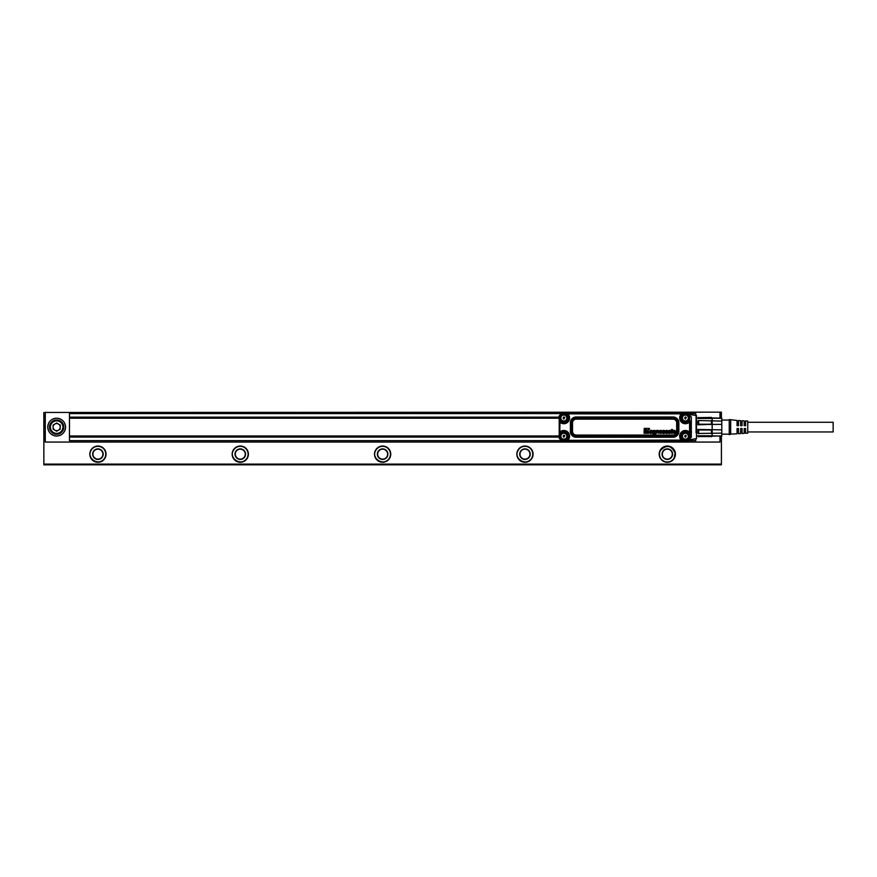 <?xml version="1.0" encoding="UTF-8"?>
<svg xmlns="http://www.w3.org/2000/svg" width="877" height="877" viewBox="0 0 877 877"><rect width="100%" height="100%" fill="white"/><g stroke="black" fill="none" stroke-linecap="round" stroke-linejoin="round"><path stroke-width="1.32" d="M747.741 422.275L833.15 422.275L833.15 431.955L747.741 431.955M730.662 434.159L737.064 433.786L737.064 428.535L738.489 428.535L738.489 433.698L740.626 433.578L740.626 428.535L742.052 428.535L742.052 433.49L744.189 433.37L744.189 428.535L745.603 428.535L745.603 433.282L747.741 433.161L747.741 421.059L745.603 420.938L745.603 425.685L744.189 425.685L744.189 420.85L742.052 420.73L742.052 425.685L740.626 425.685L740.626 420.653L738.489 420.522L738.489 425.685L737.064 425.685L737.064 420.445L729.236 419.568L729.236 434.652L730.662 434.159L730.662 420.061M721.793 433.139L721.793 429.851L697.928 429.434L697.928 433.457L721.793 433.139L721.793 436.077L721.793 418.143L698.629 417.671L711.444 417.43M712.157 433.139L712.157 429.851M721.793 429.851L721.793 421.081L698.629 420.565L698.629 424.216L711.444 424.216L711.444 420.565M721.793 435.88L698.629 436.56L711.444 436.56M721.793 436.077L712.157 435.88M721.793 421.081L721.793 418.143M721.793 424.38L712.157 424.38L712.157 421.081M721.793 418.351L712.157 418.143M711.444 433.666L711.444 430.004L698.629 430.004L698.629 433.666M711.444 424.216L712.157 424.797L712.157 429.434L711.444 430.004M698.629 420.565L697.928 420.774L697.928 424.797L712.157 424.38M711.444 417.671L712.157 418.351M697.928 424.797L698.629 424.216M697.928 429.434L698.629 430.004M712.157 433.457L712.157 435.77L697.928 435.77L698.629 436.79M698.629 417.43L697.928 418.143L698.629 417.671M712.157 420.774L712.157 418.45L697.928 418.45M673.536 431.583L674.797 431.561A1.392 1.392 0 0 0 674.709 431.309A0.636 0.636 0 0 0 674.621 431.177L674.38 431.045A0.724 0.724 0 0 0 674.04 431.035L673.887 431.089A0.702 0.702 0 0 0 673.755 431.177L673.7 431.243A0.614 0.614 0 0 0 673.635 431.331L673.591 431.429A1.107 1.107 0 0 0 673.569 431.561L673.547 431.517A0.756 0.756 0 0 0 673.536 431.583L674.83 431.583A1.414 1.414 0 0 0 674.731 431.298A0.658 0.658 0 0 0 674.643 431.166L674.479 431.045A0.559 0.559 0 0 0 673.744 431.166L673.679 431.221A0.636 0.636 0 0 0 673.569 431.429A1.129 1.129 0 0 0 673.547 431.517M669.831 432.098L669.831 432.12A2.719 2.719 0 0 0 669.951 432.109A1.875 1.875 0 0 0 670.061 432.087A1.853 1.853 0 0 1 669.94 432.087A2.697 2.697 0 0 1 669.831 432.098A3.475 3.475 0 0 0 669.655 432.12A1.37 1.37 0 0 0 669.469 432.197A0.559 0.559 0 0 0 669.37 432.24L669.162 432.602A2.85 2.85 0 0 1 669.173 432.635L669.469 432.887A0.943 0.943 0 0 0 669.896 432.876L670.006 432.821A0.636 0.636 0 0 0 670.083 432.778L670.192 432.646A0.636 0.636 0 0 0 670.236 432.547L670.291 432.405A0.713 0.713 0 0 1 670.291 432.372A0.91 0.91 0 0 0 670.302 432.251L670.302 432.251A0.888 0.888 0 0 1 670.269 432.361A0.734 0.734 0 0 0 670.269 432.405M669.831 432.12A3.453 3.453 0 0 0 669.655 432.142A1.392 1.392 0 0 0 669.458 432.175A0.581 0.581 0 0 0 669.359 432.218L669.162 432.602M660.03 431.594L661.236 431.561A1.392 1.392 0 0 0 661.148 431.309A0.636 0.636 0 0 0 661.061 431.188L660.819 431.045A0.724 0.724 0 0 0 660.48 431.035L660.326 431.089A0.702 0.702 0 0 0 660.195 431.177L660.129 431.243A0.614 0.614 0 0 0 660.074 431.331L660.03 431.429A1.107 1.107 0 0 0 659.975 431.583L661.236 431.616A1.414 1.414 0 0 0 661.17 431.298A0.658 0.658 0 0 0 661.083 431.166L660.918 431.045A0.559 0.559 0 0 0 660.173 431.166L660.118 431.221A0.636 0.636 0 0 0 660.008 431.429A1.129 1.129 0 0 0 659.986 431.517L659.997 431.561M651.162 432.098L651.173 432.12A2.719 2.719 0 0 0 651.282 432.109A1.875 1.875 0 0 0 651.403 432.087A1.853 1.853 0 0 1 651.282 432.087A2.697 2.697 0 0 1 651.162 432.098A3.475 3.475 0 0 0 650.997 432.12A1.37 1.37 0 0 0 650.8 432.197A0.559 0.559 0 0 0 650.712 432.24L650.526 432.602A2.85 2.85 0 0 1 650.515 432.635A2.872 2.872 0 0 0 650.526 432.602L650.701 432.218A0.581 0.581 0 0 1 650.8 432.175L650.8 432.175A1.392 1.392 0 0 1 650.997 432.12L650.997 432.12A3.289 3.289 0 0 1 651.074 432.131L651.074 432.109M650.537 432.635L650.811 432.887A0.943 0.943 0 0 0 651.238 432.876L651.348 432.821A0.636 0.636 0 0 0 651.414 432.778L651.523 432.646A0.636 0.636 0 0 0 651.578 432.547L651.6 432.405A0.713 0.713 0 0 1 651.633 432.372A0.734 0.734 0 0 0 651.6 432.405L651.622 432.405A0.559 0.559 0 0 1 651.545 432.657L651.436 432.799A0.658 0.658 0 0 1 651.359 432.843L651.238 432.898A0.756 0.756 0 0 1 651.118 432.92L651.118 432.92A1.151 1.151 0 0 1 650.997 432.92L650.997 432.92A1.03 1.03 0 0 1 650.898 432.92L650.898 432.92A0.965 0.965 0 0 1 650.811 432.909L650.515 432.646M654.198 431.002L654.198 431.024A0.592 0.592 0 0 0 654.242 431.024L654.242 431.002A0.57 0.57 0 0 1 654.198 431.002A0.581 0.581 0 0 0 654.001 431.024L653.913 431.089A0.592 0.592 0 0 0 653.606 431.517A1.228 1.228 0 0 0 653.606 432.131A0.888 0.888 0 0 0 653.891 432.602L654.089 432.668A0.734 0.734 0 0 0 654.385 432.646L654.483 432.602A0.647 0.647 0 0 0 654.845 431.89A1.765 1.765 0 0 0 654.812 431.561A0.91 0.91 0 0 0 654.648 431.21L654.242 431.024M654.198 431.024A0.559 0.559 0 0 0 654.001 431.045L653.902 431.067A0.614 0.614 0 0 0 653.584 431.517A1.25 1.25 0 0 0 653.584 432.131A0.91 0.91 0 0 0 653.88 432.613L653.979 432.657A0.559 0.559 0 0 0 654.867 432.043A1.107 1.107 0 0 0 654.867 431.89A1.787 1.787 0 0 0 654.834 431.55A0.932 0.932 0 0 0 654.242 431.002M669.557 432.92A1.03 1.03 0 0 0 669.907 432.898L670.017 432.843A0.658 0.658 0 0 0 670.094 432.799L670.203 432.657A0.658 0.658 0 0 0 670.291 432.405M673.569 432.24L673.547 432.24A1.546 1.546 0 0 1 673.536 432.153L675.476 432.142L673.558 432.175A1.524 1.524 0 0 0 673.591 432.361A0.866 0.866 0 0 0 673.657 432.591L673.821 432.756A0.592 0.592 0 0 0 674.139 432.854A1.151 1.151 0 0 0 674.753 432.668L675.509 432.712L674.83 432.547M675.476 432.12L675.63 431.966A2.192 2.192 0 0 0 675.509 431.287A1.557 1.557 0 0 0 672.747 432.142A1.754 1.754 0 0 0 675.06 433.227A1.02 1.02 0 0 0 675.433 432.821A1.644 1.644 0 0 0 675.498 432.701A1.666 1.666 0 0 1 675.224 433.128A1.041 1.041 0 0 1 674.577 433.446A1.754 1.754 0 0 1 673.613 430.497A1.403 1.403 0 0 1 675.597 431.473A1.984 1.984 0 0 1 675.652 431.966L675.476 432.142M673.547 432.24A1.151 1.151 0 0 0 673.679 432.58L673.832 432.734A0.57 0.57 0 0 0 674.139 432.832A1.129 1.129 0 0 0 674.742 432.646L674.808 432.569M672.396 433.227L672.396 429.533L671.749 429.346L672.418 429.533L672.418 433.227M671.596 429.533L671.596 433.227L672.231 433.402L671.574 433.227L671.574 429.533M671.08 431.078L671.102 431.067A0.724 0.724 0 0 0 671.069 430.925L670.982 430.804A0.811 0.811 0 0 0 670.784 430.618A0.811 0.811 0 0 1 671.091 431.221L671.091 432.734A3.256 3.256 0 0 0 671.113 433.106A1.184 1.184 0 0 0 671.135 433.194M670.784 430.618A0.866 0.866 0 0 0 670.477 430.475A1.469 1.469 0 0 0 670.269 430.432A3.355 3.355 0 0 0 669.82 430.399A2.434 2.434 0 0 0 669.337 430.443A1.524 1.524 0 0 0 668.789 430.695A0.932 0.932 0 0 0 668.482 431.177L668.46 431.177A0.954 0.954 0 0 1 669.184 430.464A1.546 1.546 0 0 1 669.337 430.421A2.499 2.499 0 0 1 669.82 430.377A3.19 3.19 0 0 1 670.269 430.41A1.491 1.491 0 0 1 670.686 430.53A0.888 0.888 0 0 1 670.806 430.596L670.806 430.596M670.236 431.133L670.269 431.254A0.636 0.636 0 0 1 670.28 431.309L670.116 431.55A0.68 0.68 0 0 1 670.006 431.594L670.017 431.616A1.765 1.765 0 0 1 669.853 431.616A2.543 2.543 0 0 1 669.699 431.637L669.699 431.659A5.942 5.942 0 0 0 669.348 431.703A6.391 6.391 0 0 1 669.699 431.637A2.565 2.565 0 0 0 669.864 431.637A1.787 1.787 0 0 0 670.017 431.616A0.702 0.702 0 0 0 670.127 431.572L670.302 431.309A0.658 0.658 0 0 0 670.291 431.254L669.984 430.947A1.25 1.25 0 0 0 669.787 430.936A0.91 0.91 0 0 0 669.48 430.991L669.283 431.221A0.614 0.614 0 0 0 669.272 431.254M669.348 431.703A3.289 3.289 0 0 0 668.998 431.78A1.085 1.085 0 0 0 669.359 433.457A1.82 1.82 0 0 0 669.885 433.37A1.052 1.052 0 0 0 670.203 433.216A1.041 1.041 0 0 1 669.885 433.391A1.842 1.842 0 0 1 668.965 433.424A1.009 1.009 0 0 1 668.987 431.758A3.431 3.431 0 0 1 669.348 431.681L669.348 431.681M667.298 432.383A0.965 0.965 0 0 1 667.287 432.416L667.309 432.427A0.724 0.724 0 0 1 667.222 432.558L667.244 432.569A0.625 0.625 0 0 1 667.134 432.679L666.98 432.789A0.57 0.57 0 0 1 666.805 432.832L666.805 432.854A0.888 0.888 0 0 1 666.706 432.832L666.706 432.854A0.691 0.691 0 0 1 666.608 432.821L666.41 432.756A0.636 0.636 0 0 1 666.268 432.624L666.246 432.635A0.614 0.614 0 0 1 666.147 432.405L666.125 432.416A1.052 1.052 0 0 1 666.103 432.262L666.082 432.262A1.611 1.611 0 0 1 666.082 432.098L666.06 432.098A1.502 1.502 0 0 1 666.082 431.78L666.06 431.78A1.655 1.655 0 0 1 666.103 431.616L666.082 431.616A0.998 0.998 0 0 1 666.147 431.462L666.125 431.462A0.921 0.921 0 0 1 666.213 431.32L666.191 431.309A0.702 0.702 0 0 1 666.421 431.1L666.619 431.035A0.702 0.702 0 0 1 666.937 431.045L667.254 431.298A0.658 0.658 0 0 1 667.265 431.396L667.265 431.396A0.68 0.68 0 0 0 667.254 431.298L667.035 431.067A0.548 0.548 0 0 0 666.509 431.035L666.41 431.089A0.691 0.691 0 0 0 666.082 431.616A1.677 1.677 0 0 0 666.082 432.262A1.074 1.074 0 0 0 666.399 432.778L666.498 432.821A0.559 0.559 0 0 0 666.991 432.81L667.156 432.701A0.647 0.647 0 0 0 667.32 432.383L668.099 432.471A1.546 1.546 0 0 1 667.945 432.854A1.315 1.315 0 0 0 668.077 432.471A1.886 1.886 0 0 0 668.077 432.46L667.32 432.383M668.077 431.309L668.099 431.309A1.107 1.107 0 0 0 668.055 431.155L668.055 431.155A0.943 0.943 0 0 0 667.879 430.881A1.162 1.162 0 0 1 668.077 431.309L667.441 431.495M667.879 430.881A1.074 1.074 0 0 0 667.233 430.464A1.776 1.776 0 0 0 665.95 433.26A1.458 1.458 0 0 0 667.923 432.843A1.173 1.173 0 0 1 666.926 433.468A2.017 2.017 0 0 1 665.939 433.282A1.326 1.326 0 0 1 665.226 431.966A2.192 2.192 0 0 1 665.325 431.341A1.568 1.568 0 0 1 667.89 430.87L667.89 430.87M663.122 432.547L662.343 432.624A0.976 0.976 0 0 0 662.464 432.92A0.811 0.811 0 0 1 662.321 432.624L663.319 432.832A0.57 0.57 0 0 0 664.042 432.843L664.042 432.306A0.669 0.669 0 0 0 663.977 432.284A2.806 2.806 0 0 0 663.757 432.218A5.569 5.569 0 0 0 663.538 432.153A8.101 8.101 0 0 0 663.341 432.109L663.33 432.131A2.872 2.872 0 0 1 663.264 432.12A3.99 3.99 0 0 1 663.144 432.087A3.968 3.968 0 0 0 663.264 432.098A2.85 2.85 0 0 0 663.341 432.109M662.464 432.92A1.02 1.02 0 0 0 663.198 433.402A2.379 2.379 0 0 0 664.174 433.402A1.392 1.392 0 0 0 664.898 432.931A0.745 0.745 0 0 0 664.985 432.218L664.941 432.109A0.734 0.734 0 0 0 664.437 431.725A3.289 3.289 0 0 0 664.097 431.637A15.161 15.161 0 0 0 663.933 431.594A12.431 12.431 0 0 0 663.768 431.561A12.453 12.453 0 0 1 663.933 431.572A15.183 15.183 0 0 1 664.097 431.616A3.475 3.475 0 0 1 664.437 431.703A1.239 1.239 0 0 1 664.952 432.098A0.57 0.57 0 0 1 665.04 432.449A1.25 1.25 0 0 1 664.185 433.424A2.478 2.478 0 0 1 663.187 433.424A1.491 1.491 0 0 1 662.442 432.931L662.442 432.931M664.865 431.024L664.887 431.013A0.789 0.789 0 0 0 664.821 430.87L664.821 430.87A0.965 0.965 0 0 0 664.722 430.771A0.987 0.987 0 0 1 664.909 431.133L664.306 431.331M664.722 430.771A0.888 0.888 0 0 0 664.119 430.443A2.236 2.236 0 0 0 663.198 430.443A1.414 1.414 0 0 0 662.793 430.585A0.822 0.822 0 0 0 662.431 431.55L662.475 431.648A0.691 0.691 0 0 0 662.826 431.955A1.272 1.272 0 0 0 662.979 432.01A3.87 3.87 0 0 0 663.144 432.065A3.892 3.892 0 0 1 662.968 432.032A1.294 1.294 0 0 1 662.672 431.89A0.734 0.734 0 0 1 662.453 431.67L662.409 431.561A0.636 0.636 0 0 1 662.376 431.331A1.25 1.25 0 0 1 663.198 430.421A2.478 2.478 0 0 1 664.119 430.421A1.392 1.392 0 0 1 664.733 430.76L664.733 430.76M663.133 432.58L663.33 432.81A0.548 0.548 0 0 0 663.955 432.854L664.032 432.328A0.636 0.636 0 0 0 663.977 432.306A2.784 2.784 0 0 0 663.757 432.24A5.547 5.547 0 0 0 663.538 432.175A8.079 8.079 0 0 0 663.33 432.131M660.03 432.142L661.916 432.142L660.008 432.12A1.535 1.535 0 0 0 660.008 432.361A0.866 0.866 0 0 0 660.096 432.591L660.26 432.756A0.592 0.592 0 0 0 660.578 432.854A1.151 1.151 0 0 0 661.192 432.668L661.949 432.712A1.666 1.666 0 0 1 661.664 433.128A1.129 1.129 0 0 0 661.927 432.701L661.258 432.547M661.916 432.12L662.069 431.966A2.203 2.203 0 0 0 661.949 431.287A1.557 1.557 0 0 0 659.186 432.142A1.754 1.754 0 0 0 661.499 433.227A1.02 1.02 0 0 0 661.642 433.117A1.041 1.041 0 0 1 661.017 433.446A1.754 1.754 0 0 1 660.041 430.497A1.403 1.403 0 0 1 662.036 431.473A1.984 1.984 0 0 1 662.091 431.966L661.916 432.142M656.281 430.475L656.106 433.227L656.128 430.64L656.73 430.475M656.928 431.857L656.95 433.227L656.928 431.857A2.346 2.346 0 0 1 656.928 431.725A2.324 2.324 0 0 0 656.95 431.857M658.057 431.736A2.028 2.028 0 0 0 658.046 431.627L658.046 431.627A2.006 2.006 0 0 1 658.035 431.736L658.693 433.402L658.035 431.736M658.846 431.594L658.846 433.227L658.868 431.594A2.675 2.675 0 0 0 658.835 431.352A2.072 2.072 0 0 0 658.802 431.1A1.118 1.118 0 0 0 657.969 430.41A1.984 1.984 0 0 0 657.794 430.399A1.096 1.096 0 0 0 657.005 430.739A0.91 0.91 0 0 1 657.794 430.377A2.006 2.006 0 0 1 657.969 430.388A1.458 1.458 0 0 1 658.452 430.53A0.789 0.789 0 0 1 658.824 431.1A2.094 2.094 0 0 1 658.857 431.341A2.697 2.697 0 0 1 658.868 431.594L658.868 431.594M652.433 431.221L652.433 432.734L652.455 431.221A0.987 0.987 0 0 0 652.389 430.936L652.313 430.804A0.811 0.811 0 0 0 651.808 430.475A1.469 1.469 0 0 0 651.6 430.432A3.355 3.355 0 0 0 651.162 430.399A2.434 2.434 0 0 0 650.679 430.443A1.524 1.524 0 0 0 650.131 430.695A0.932 0.932 0 0 0 649.824 431.177L649.802 431.177A0.954 0.954 0 0 1 650.526 430.464A1.546 1.546 0 0 1 650.679 430.421A2.499 2.499 0 0 1 651.162 430.377A3.19 3.19 0 0 1 651.611 430.41A1.491 1.491 0 0 1 652.028 430.53A0.888 0.888 0 0 1 652.455 431.221L652.455 431.221M651.194 431.637A1.787 1.787 0 0 0 651.348 431.616L651.348 431.616A1.765 1.765 0 0 1 651.194 431.616L651.194 431.637A2.565 2.565 0 0 1 651.041 431.659A5.942 5.942 0 0 0 650.69 431.703A3.289 3.289 0 0 0 650.328 431.78A1.085 1.085 0 0 0 650.69 433.457A1.82 1.82 0 0 0 651.216 433.37A1.052 1.052 0 0 0 651.534 433.216A1.041 1.041 0 0 1 651.227 433.391A1.842 1.842 0 0 1 650.306 433.424A1.009 1.009 0 0 1 650.328 431.758A3.431 3.431 0 0 1 650.69 431.681A6.391 6.391 0 0 1 651.041 431.637A2.543 2.543 0 0 0 651.194 431.616M648.454 431.013L647.708 433.172L648.64 433.227L647.884 433.413L648.454 431.013L648.673 433.227L648.476 431.024M646.141 433.381L646.886 433.172L645.976 431.078L646.908 433.172L645.954 433.227L645.976 431.078L646.141 433.413M649.265 429.412L648.224 429.423L647.412 431.933L646.36 429.434L647.237 431.944L648.246 429.445L649.265 429.434M649.418 428.59L649.418 429.248L649.44 428.59M644.222 428.436L649.265 428.436L644.222 428.414L644.069 433.227L645.176 433.227L644.222 433.413L644.222 428.414M646.371 429.412L645.154 429.434L645.154 433.227M654.823 430.804A1.107 1.107 0 0 0 654.768 430.728L655.656 430.64L655.656 433.194A1.611 1.611 0 0 1 655.634 433.391A1.59 1.59 0 0 0 655.634 433.194L655.656 433.194M654.768 430.728A0.855 0.855 0 0 0 654.001 430.399A1.403 1.403 0 0 0 652.751 431.835A2.357 2.357 0 0 0 652.817 432.405A1.48 1.48 0 0 0 654.494 433.183A0.833 0.833 0 0 0 654.823 432.909L654.801 432.975A0.855 0.855 0 0 1 653.99 433.315A1.644 1.644 0 0 1 653.606 433.271A1.063 1.063 0 0 1 652.795 432.405A2.116 2.116 0 0 1 652.806 431.287A1.568 1.568 0 0 1 654.341 430.421A0.998 0.998 0 0 1 654.801 430.728L654.867 430.782M653.036 433.545L652.861 433.742A0.822 0.822 0 0 0 653.168 434.17A0.998 0.998 0 0 1 652.861 433.742L653.529 433.545M653.168 434.17A1.02 1.02 0 0 0 653.694 434.422A1.951 1.951 0 0 0 654.121 434.477A3.08 3.08 0 0 0 654.395 434.466A2.116 2.116 0 0 0 654.67 434.422A1.305 1.305 0 0 0 655.579 433.589A2.412 2.412 0 0 0 655.612 433.391A2.434 2.434 0 0 1 655.601 433.6A0.954 0.954 0 0 1 655.185 434.214A1.557 1.557 0 0 1 654.67 434.444A2.138 2.138 0 0 1 654.395 434.488A3.102 3.102 0 0 1 654.121 434.499A1.798 1.798 0 0 1 653.277 434.268A1.041 1.041 0 0 1 653.157 434.192L653.157 434.192M654.845 430.717L655.634 430.64L655.634 433.194M563.133 436.373L563.834 435.156L564.755 435.694L563.834 437.294L563.133 436.077M684.696 436.373L685.397 435.156L686.318 435.694L685.397 437.294L684.696 436.077M684.696 418.154L685.397 416.937L686.318 417.474L685.397 419.074L684.696 417.858M671.102 431.067A1.009 1.009 0 0 1 671.113 431.221L671.113 432.734A3.234 3.234 0 0 0 671.135 433.106A1.162 1.162 0 0 0 671.157 433.183M670.203 431.089L669.973 430.969A1.228 1.228 0 0 0 669.787 430.958A0.888 0.888 0 0 0 669.491 431.013L669.304 431.232A0.592 0.592 0 0 0 669.294 431.254M667.441 431.517L668.099 431.309M664.306 431.352L664.93 431.122A0.987 0.987 0 0 0 664.887 431.013M659.997 432.175A1.513 1.513 0 0 0 660.03 432.361A0.844 0.844 0 0 0 660.118 432.58L660.271 432.734A0.57 0.57 0 0 0 660.578 432.832A1.129 1.129 0 0 0 661.17 432.646L661.269 432.58M645.154 429.434L645.176 433.227M645.187 429.412L646.36 429.434M563.133 418.154L563.834 416.937L564.755 417.474L563.834 419.074L563.133 417.858M561.214 437.656A2.993 2.993 0 0 0 565.27 438.851A2.993 2.993 0 0 0 566.454 434.795A2.993 2.993 0 0 0 562.398 433.6A2.993 2.993 0 0 0 561.214 437.656M682.777 437.656A2.993 2.993 0 0 0 686.834 438.851A2.993 2.993 0 0 0 688.017 434.795A2.993 2.993 0 0 0 683.961 433.6A2.993 2.993 0 0 0 682.777 437.656M682.777 419.436A2.993 2.993 0 0 0 686.834 420.631A2.993 2.993 0 0 0 688.017 416.564A2.993 2.993 0 0 0 683.961 415.38A2.993 2.993 0 0 0 682.777 419.436M561.214 419.436A2.993 2.993 0 0 0 565.27 420.631A2.993 2.993 0 0 0 566.454 416.564A2.993 2.993 0 0 0 562.398 415.38A2.993 2.993 0 0 0 561.214 419.436M567.583 434.17A4.275 4.275 0 0 1 565.884 439.969A4.275 4.275 0 0 1 560.085 438.27A4.275 4.275 0 0 1 561.784 432.471A4.275 4.275 0 0 1 567.583 434.17C564.558 431.013 561.938 431.309 559.723 435.08L559.997 421.585L559.241 422.012L559.986 421.574L559.219 420.927L559.219 415.917L561.773 413.341L559.219 415.917L559.208 438.325L561.784 440.868L559.208 438.325L559.219 433.293L561.543 432.251A4.593 4.593 0 0 1 567.814 438.522L566.739 440.375L567.825 440.846L567.814 438.522M681.648 438.27A4.275 4.275 0 0 1 683.347 432.471A4.275 4.275 0 0 1 689.147 434.17A4.275 4.275 0 0 1 687.447 439.969A4.275 4.275 0 0 1 681.648 438.27C678.776 433.556 686.735 429.215 689.147 434.17M681.648 420.05A4.275 4.275 0 0 1 683.347 414.251A4.275 4.275 0 0 1 689.147 415.95A4.275 4.275 0 0 1 687.447 421.749A4.275 4.275 0 0 1 681.648 420.05A4.275 4.275 0 0 0 689.585 418.844L689.585 420.883L687.689 421.98A4.593 4.593 0 0 1 681.418 415.709L682.492 413.352L687.524 413.352L690.089 415.906L687.524 413.352L562.826 413.856M567.583 415.95A4.275 4.275 0 0 1 565.884 421.749A4.275 4.275 0 0 1 560.085 420.05A4.275 4.275 0 0 1 561.784 414.251A4.275 4.275 0 0 1 567.583 415.95M560.085 438.27A4.275 4.275 0 0 0 562.826 440.375L561.784 440.375L559.723 437.36M689.147 415.95L686.406 413.856L687.524 413.856L689.585 415.917L689.585 417.156M564.843 413.856L567.397 414.13L568.077 413.385L567.397 414.13L567.814 415.709A4.593 4.593 0 0 1 561.543 421.98L561.324 422.341A5.021 5.021 0 0 0 568.186 415.49L567.386 414.119L567.825 413.374L566.739 413.352L567.814 415.709M689.585 435.376L689.585 433.337L687.908 431.879L688.259 431.254A5.733 5.733 0 0 0 680.431 439.092L681.045 438.73A5.021 5.021 0 0 1 687.908 431.879A5.021 5.021 0 0 0 681.056 438.73L681.407 440.846L568.077 440.846L567.397 440.101L568.186 438.73A5.021 5.021 0 0 0 561.324 431.868L561.543 432.251M687.689 432.251L690.078 433.337L690.056 432.262L689.311 432.69L690.046 431.999L689.311 432.679L687.689 432.251A4.593 4.593 0 0 0 681.418 438.522L682.492 440.868L681.418 440.846L681.846 440.101L568.077 440.342L568.8 439.092L568.186 438.73A5.021 5.021 0 0 0 561.324 431.879L559.241 432.208L559.986 432.646L561.324 431.879L560.962 431.254L559.252 431.955L559.252 422.265L560.962 422.966L561.324 422.352A5.021 5.021 0 0 0 568.175 415.49L568.8 415.139L568.077 413.878L684.389 413.856M690.056 421.969L690.078 420.883L689.311 421.53L690.056 421.969L689.311 421.541L690.046 422.221L690.046 431.999M564.843 440.375L568.077 440.846M681.155 440.846L680.431 439.092M682.492 440.868L687.524 440.868L690.078 438.314L689.585 437.064M682.492 413.352L681.155 413.385L680.431 415.139L681.418 415.709M686.406 440.375L561.784 440.375M687.535 440.879L690.089 438.325L690.078 433.337M690.078 420.883L690.078 438.314M559.208 425.575L559.208 428.864M633.578 413.089L632.843 413.089M586.417 413.231A1.425 1.425 0 0 1 585.474 412.881A1.425 1.425 0 0 0 586.417 413.231A1.425 1.425 -90 0 1 585.474 412.881L562.552 412.881L560.414 413.703A1.425 1.425 0 0 0 560.6 413.549L562.025 412.881L560.513 413.648M615.654 441.131L616.378 441.131M560.874 440.868L561.587 441.219M559.208 431.111L559.208 430.53M625.158 413.089L626.496 413.089M626.31 413.089L627 413.089M643.959 413.089L640.484 413.089M643.269 413.089L640.309 413.231M641.262 413.089L640.32 413.089M639.158 413.231L634.663 413.089M634.126 413.231L630.804 413.089M632.81 413.089L632.229 413.089M629.763 413.089L628.557 413.089M625.169 413.089L621.738 413.089M623.394 413.089L622.703 413.089M626.123 413.231L625.323 413.231M623.251 413.089L621.661 413.089M620.247 413.089L619.096 413.089M621.223 413.089L617.167 413.133M612.639 413.089L614.36 413.231L612.606 413.231M608.945 413.231L611.291 413.231L609.131 413.089M612.278 413.231L611.291 413.089M560.184 413.889A2.565 2.565 0 0 1 561.894 413.231L560.425 413.703A1.425 1.425 0 0 0 560.425 413.703L560.447 413.681M674.731 412.881L670.412 412.881M640.287 440.988L637.93 440.988L640.1 441.131M627.998 441.131L632.065 441.087M636.592 441.131L634.86 440.988L636.614 440.988M628.984 441.131L630.135 441.131M624.062 441.131L627.493 441.131M625.838 441.131L626.529 441.131M624.073 441.131L622.736 441.131M625.981 441.131L627.57 441.131M622.922 441.131L622.231 441.131M619.469 441.131L620.675 441.131M615.106 440.988L618.428 441.131M616.421 441.131L617.002 441.131M610.074 440.988L614.624 440.988M605.262 441.131L608.748 441.131M605.963 441.131L608.923 440.988M607.969 441.131L608.912 441.131M581.199 440.988L585.474 441.35A1.425 1.425 0 0 1 586.417 440.988A1.425 1.425 0 0 0 585.474 441.35M581.199 441.35L562.025 441.35M562.552 441.35L561.894 440.901A2.467 2.467 0 0 1 561.62 440.879M560.414 440.517L561.894 440.988L560.6 440.671A1.425 1.425 0 0 0 560.567 440.638L560.699 440.692M560.184 440.342A2.565 2.565 0 0 0 561.894 440.988L687.338 440.988A1.425 0.998 -90 0 0 686.68 441.35L688.302 440.901M612.102 413.089L611.488 413.089M561.62 413.341A2.467 2.467 0 0 1 561.894 413.33L687.338 413.231A1.425 0.998 90 0 1 686.68 412.881L663.757 412.881A1.425 1.425 0 0 1 662.815 413.231A1.425 1.425 0 0 0 663.757 412.881L662.815 413.231M687.963 412.881L688.631 413.549L687.206 412.881L688.489 413.451M695.79 415.161L695.79 413.593L688.675 413.593A2.565 2.565 0 0 0 687.338 413.231L688.818 413.703L687.206 412.881M688.818 413.703L687.338 413.231A1.425 0.998 -90 0 1 686.932 413.111M688.631 440.671A1.425 1.425 0 0 1 688.719 440.594A1.425 1.425 0 0 0 688.631 440.671L687.963 441.35M683.687 440.988L686.68 441.35M683.687 441.35L663.757 441.35A1.425 1.425 -90 0 0 662.815 440.988M623.108 440.988L623.909 440.988M688.818 440.517L687.338 440.988A2.565 2.565 0 0 0 688.642 440.627L695.79 440.638L695.79 439.07M689.892 415.753L691.317 416.937C690.659 414.558 690.659 414.558 691.317 416.937L691.317 437.283C690.659 439.662 690.659 439.662 691.317 437.283L689.892 438.478M690.002 432.569L691.427 432.01M689.969 428.765L691.208 428.601M689.936 427.11L691.175 427.11M689.969 425.466L691.208 425.619M690.002 421.662L691.427 422.221M689.53 439.75L696.502 438.643L696.502 415.577L689.53 414.481M696.502 421.99L696.502 416.422M50.395 427.11A6.26 6.26 0 0 1 56.665 420.85A6.26 6.26 0 0 1 62.925 427.11A6.26 6.26 0 0 1 56.665 433.381A6.26 6.26 0 0 1 50.395 427.11M60.217 429.171L56.665 431.221L53.102 429.171L53.102 425.06L56.665 422.999L60.217 425.06L60.217 429.171M56.665 419.995A7.115 7.115 0 0 1 63.78 427.11A7.115 7.115 0 0 1 56.665 434.225A7.115 7.115 0 0 1 49.54 427.11A7.115 7.115 0 0 1 56.665 419.995M47.764 427.11C48.29 421.705 51.261 418.746 56.665 418.219C62.07 418.746 65.03 421.705 65.556 427.11C65.03 432.514 62.07 435.485 56.665 436.012C51.261 435.485 48.29 432.514 47.764 427.11A8.902 8.902 0 0 0 56.665 436.012A8.902 8.902 0 0 0 65.556 427.11A8.902 8.902 0 0 0 56.665 418.219A8.902 8.902 0 0 0 47.764 427.11M45.275 412.453L719.984 412.168L719.984 418.143M45.275 412.168L45.275 442.063L719.984 442.063L719.984 436.077M559.208 417.145L69.469 417.145L69.469 440.638L560.556 440.638A1.425 1.425 0 0 1 560.6 440.671M69.469 437.075L559.208 437.075M69.469 436.012L559.208 436.012M69.469 418.219L559.208 418.219M69.469 417.145L69.469 413.593L560.556 413.593M45.275 439.52L43.85 439.52L43.85 433.819L45.275 433.819M43.85 437.48L45.275 437.48M43.85 433.819L43.85 428.129L45.275 428.129M43.85 431.791L45.275 431.791M43.85 428.129L43.85 422.44L45.275 422.44M43.85 426.09L45.275 426.09M43.85 422.44L43.85 416.739L45.275 416.739M43.85 420.401L45.275 420.401M43.85 412.453L43.85 414.711L45.275 414.711M43.85 416.739L43.85 414.711M719.984 416.739L721.409 416.739L721.409 412.168L719.984 412.168M719.984 439.52L721.409 439.52L721.409 436.077M43.85 464.832L721.409 464.832L721.409 464.119L43.85 464.119L43.85 464.832M244.902 456.687A5.262 5.262 0 0 0 241.624 449.068A5.262 5.262 0 0 0 237.766 458.781A5.262 5.262 0 0 0 244.902 456.687M244.661 456.544A4.977 4.977 0 0 0 241.548 449.342A4.977 4.977 0 0 0 237.897 458.528A4.977 4.977 0 0 0 244.661 456.544M247.161 457.915C242.743 467.002 228.152 459.033 233.414 450.405A7.827 7.827 0 0 1 248.048 453.157A7.827 7.827 0 0 1 239.432 461.938A7.827 7.827 0 0 1 232.767 456.336M102.565 456.687A5.262 5.262 0 0 0 99.276 449.068A5.262 5.262 0 0 0 95.418 458.781A5.262 5.262 0 0 0 102.565 456.687M102.313 456.544A4.977 4.977 0 0 0 99.211 449.342A4.977 4.977 0 0 0 95.549 458.528A4.977 4.977 0 0 0 102.313 456.544M104.812 457.915C100.395 467.002 85.803 459.033 91.065 450.405A7.827 7.827 0 0 1 105.7 453.157A7.827 7.827 0 0 1 97.095 461.938A7.827 7.827 0 0 1 90.419 456.336M378.009 451.633A5.262 5.262 0 0 0 380.103 458.781A5.262 5.262 0 0 0 387.853 454.801A5.262 5.262 0 0 0 378.009 451.633M378.261 451.765A4.977 4.977 0 0 0 380.245 458.528A4.977 4.977 0 0 0 387.579 454.757A4.977 4.977 0 0 0 378.261 451.765M520.357 451.633A5.262 5.262 0 0 0 522.451 458.781A5.262 5.262 0 0 0 530.201 454.801A5.262 5.262 0 0 0 520.357 451.633M520.598 451.765A4.977 4.977 0 0 0 522.582 458.528A4.977 4.977 0 0 0 529.916 454.757A4.977 4.977 0 0 0 520.598 451.765M662.694 451.633A5.262 5.262 0 0 0 664.799 458.781A5.262 5.262 0 0 0 672.549 454.801A5.262 5.262 0 0 0 662.694 451.633M662.946 451.765A4.977 4.977 0 0 0 664.93 458.528A4.977 4.977 0 0 0 672.264 454.757A4.977 4.977 0 0 0 662.946 451.765M389.498 457.915C385.08 467.002 370.489 459.033 375.762 450.405A7.827 7.827 0 0 1 390.397 453.157A7.827 7.827 0 0 1 381.78 461.938A7.827 7.827 0 0 1 375.115 456.336M531.846 457.915C527.428 467.002 512.837 459.033 518.099 450.405A7.827 7.827 0 0 1 532.734 453.157A7.827 7.827 0 0 1 524.128 461.938A7.827 7.827 0 0 1 517.452 456.336M660.447 450.405A7.827 7.827 0 0 1 671.069 447.292A7.827 7.827 0 0 1 674.194 457.915A7.827 7.827 0 0 1 663.56 461.028A7.827 7.827 0 0 1 660.447 450.405C666.63 444.376 671.508 445.297 675.082 453.157L674.194 457.915M58.441 430.19A3.563 3.563 0 0 0 58.441 424.029A3.563 3.563 0 0 0 53.102 427.11A3.563 3.563 0 0 0 58.441 430.19M375.509 450.263A8.112 8.112 0 0 0 378.743 461.28A8.112 8.112 0 0 0 390.682 453.124A8.112 8.112 0 0 0 375.509 450.263M517.858 450.263A8.112 8.112 0 0 0 521.081 461.28A8.112 8.112 0 0 0 533.019 453.124A8.112 8.112 0 0 0 517.858 450.263M660.195 450.263A8.112 8.112 0 0 0 663.429 461.28A8.112 8.112 0 0 0 675.367 453.124A8.112 8.112 0 0 0 660.195 450.263M233.161 450.263A8.112 8.112 0 0 0 236.395 461.28A8.112 8.112 0 0 0 248.334 453.124A8.112 8.112 0 0 0 233.161 450.263M90.824 450.263A8.112 8.112 0 0 0 94.047 461.28A8.112 8.112 0 0 0 105.985 453.124A8.112 8.112 0 0 0 90.824 450.263M721.409 416.739L721.409 418.143M721.409 439.52L721.409 464.119M719.984 414.711L721.409 414.711M43.85 439.52L43.85 464.119M719.984 437.48L721.409 437.48M719.984 412.453L721.409 412.453M576.222 435.069L673.01 435.069A3.683 3.683 0 0 0 676.693 431.385L676.693 422.846A3.683 3.683 0 0 0 673.01 419.162L673.01 417.989L576.222 417.989A4.845 4.845 0 0 0 571.365 422.846L571.365 431.385A4.845 4.845 0 0 0 576.222 436.231L576.222 435.069A3.683 3.683 0 0 1 572.538 431.385L572.538 422.846L571.53 422.846L571.53 431.385L572.538 431.385M572.538 422.846A3.683 3.683 0 0 1 576.222 419.162L673.01 419.162M676.693 431.385L677.702 431.385L677.702 422.846L676.693 422.846M673.01 435.069L673.01 436.066A4.692 4.692 0 0 0 677.702 431.385L677.866 431.385A4.845 4.845 0 0 1 673.01 436.231L576.222 436.231L576.222 437.239A5.854 5.854 0 0 1 570.357 431.385L571.53 431.385A4.692 4.692 0 0 0 576.222 436.066L673.01 436.066L673.01 437.239A5.854 5.854 0 0 0 678.864 431.385L677.866 431.385L677.866 422.846A4.845 4.845 0 0 0 673.01 417.989L673.01 416.981L576.222 416.981A5.854 5.854 0 0 0 570.357 422.846L571.53 422.846A4.692 4.692 0 0 1 576.222 418.154L673.01 418.154A4.692 4.692 0 0 1 677.702 422.846L678.864 422.846L678.864 431.385M576.222 419.162L576.222 416.981M680.431 415.139A5.733 5.733 0 0 0 688.259 422.966L687.908 422.352A5.021 5.021 0 0 1 681.045 415.49L681.045 415.49A5.021 5.021 0 0 0 687.908 422.341L687.689 421.98M678.864 422.846A5.854 5.854 0 0 0 673.01 416.981M570.357 422.846L570.357 431.385M673.01 437.239L576.222 437.239M568.8 439.092A5.733 5.733 0 0 0 560.962 431.254M560.962 422.966A5.733 5.733 0 0 0 568.8 415.139M559.723 419.14L559.723 420.927L561.543 421.98M559.986 421.574L561.324 422.341L559.986 421.574M681.418 438.522L682.492 440.375L684.389 440.375M687.524 440.375L689.585 438.314M688.259 431.254L689.552 431.999L689.552 422.221L688.259 422.966M687.908 422.352L689.311 421.541L687.908 422.341M681.056 415.49L681.846 414.119L681.045 415.49M561.784 413.856L559.723 416.86M559.252 422.265L559.219 420.927M559.252 431.955L559.219 433.293M561.773 440.879L566.739 440.868M681.155 413.385L568.077 413.385M566.739 413.352L561.784 413.352M686.768 441.252L674.709 441.252M687.338 440.988L561.894 440.879M561.894 413.33L687.338 413.33A2.467 2.467 0 0 1 687.579 413.341M696.075 432.843L696.075 415.161M738.489 431.955L737.064 431.955M738.489 422.275L737.064 422.275M742.052 422.275L740.626 422.275M745.603 422.275L744.189 422.275M745.603 431.955L744.189 431.955M742.052 431.955L740.626 431.955M729.236 434.159L722.122 434.159M729.236 420.061L722.122 420.061M712.157 436.077L711.444 436.79M697.928 436.077L696.502 436.077M697.928 418.143L696.502 418.143"/></g></svg>
